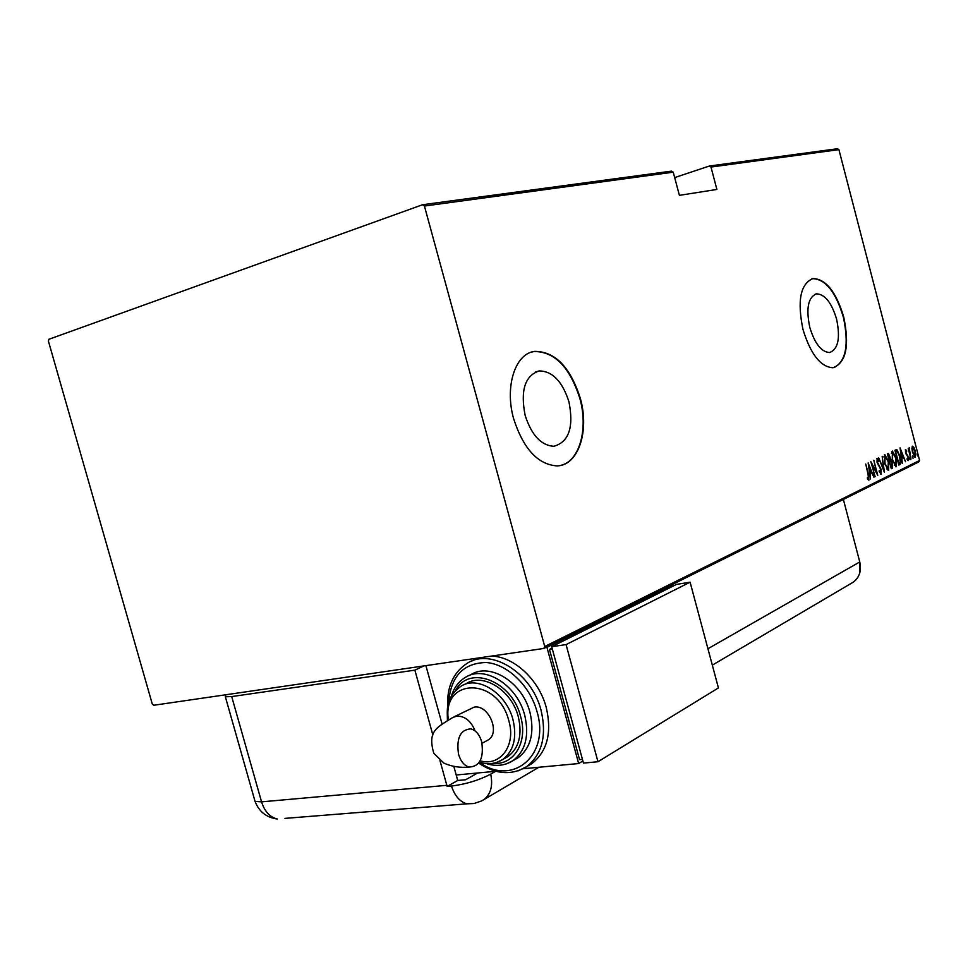 <?xml version="1.0" encoding="UTF-8"?>
<svg xmlns="http://www.w3.org/2000/svg" width="968" height="968" viewBox="0 0 968 968"><rect width="100%" height="100%" fill="white"/><g stroke="black" fill="none" stroke-linecap="round" stroke-linejoin="round"><path stroke-width="1.45" d="M525.14 415.369C531.589 435.225 541.173 445.522 553.865 446.272C568.906 442.025 573.939 427.215 568.954 401.817C562.384 381.416 552.474 371.119 539.224 370.925C524.958 375.62 520.264 390.443 525.14 415.369M809.78 327.341C814.802 343.688 821.409 352.086 829.612 352.534C838.191 349.23 840.514 338.074 836.57 319.053C831.548 302.536 824.833 294.139 816.447 293.849C808.111 297.261 805.884 308.429 809.78 327.341M802.98 329.471C810.615 354.24 820.622 367.005 833 367.755C846.141 362.782 849.71 345.818 843.697 316.875C836.062 291.695 825.825 278.929 812.987 278.554C800.415 283.793 797.075 300.758 802.98 329.471M834.065 367.586C846.08 361.282 849.154 344.414 843.31 316.972C835.662 291.804 825.426 279.038 812.588 278.663L811.85 278.82M513.693 418.938C523.458 448.886 537.881 464.543 556.975 465.898C578.38 465.693 589.706 431.05 580.316 398.332C570.285 367.09 555.087 351.444 534.723 351.384C515.266 353.356 504.401 386.559 513.693 418.938M560.46 465.451C579.554 461.53 588.52 428.897 579.856 398.441C569.837 367.211 554.64 351.565 534.275 351.517L532.037 351.977M674.684 177.592L709.375 166.024L837.441 148.733L838.905 149.629L710.984 167.041L709.375 166.024M544.73 646.503L919.6 460.466L918.753 461.942L543.786 648.463L544.73 646.503L424.42 206.039L422.568 204.732L48.908 339.272L48.4 341.087L152.266 703.966L153.658 705.273L543.786 648.463M422.568 204.732L671.598 171.118L673.244 172.171L424.42 206.039M710.984 167.041L716.889 189.45L679.391 195.342L673.244 172.171M919.6 460.466L838.905 149.629M911.892 448.438L912.473 446.188L913.961 447.434L915.305 451.027L915.329 457.174L912.497 452.395L911.892 448.438M910.961 459.11L908.19 448.438L908.916 449.854L909.23 447.748L910.961 459.11M905.516 449.491L906.629 450.677L906.641 451.705L905.842 450.822L905.842 452.443L908.311 457.138L908.178 460.647L907.149 459.546L907.113 458.457L907.96 459.304L908.008 457.344L905.528 452.649L905.6 449.479M899.974 464.495L898.812 465.064L894.964 450.253L897.046 449.866L900.01 456.364C901.172 460.163 901.16 462.873 899.974 464.495L898.764 464.858M891.298 468.742L887.414 453.823L888.43 453.399L892.411 463.43L892.315 468.246L891.298 468.742M884.328 472.154L878.726 457.912L883.615 469.238L882.175 456.291L884.413 472.118M875.132 476.667L870.825 461.639L876.597 472.336L873.814 460.236L877.77 475.373L872.011 464.725L874.769 476.728M868.054 474.368L865.743 464.047L868.441 474.356L868.901 480.152L867.473 478.87L867.376 477.587L868.514 478.579L868.054 474.368M868.163 462.898L873.935 477.248L871.745 472.82L870.075 473.63L870.426 478.966L868.163 462.898M881.158 474.151L879.125 471.428L879.246 470.496L880.759 472.602L880.844 469.674L877.008 462.244L877.165 458.251L878.702 460.357L878.629 461.434L877.383 459.848L877.335 462.026L881.195 469.528L880.965 474.187M884.643 463.624L884.837 454.67L888.612 461.627L888.685 470.46L884.643 463.624M892.254 459.957L892.411 451.088L896.15 458.009L896.235 466.745L892.254 459.957M900.058 447.857L905.564 461.748L903.483 457.465L901.922 458.215L902.285 463.357L900.058 447.857M909.509 458.663L909.557 457.271L910.138 459.715L909.509 458.663M912.425 457.235L912.473 455.855L913.054 458.287L912.425 457.235M917.12 454.936L917.156 453.569L917.737 456.001L917.12 454.936M868.49 478.591L868.356 480.019M867.449 478.628L868.199 478.482M870.801 471.525L871.357 472.904M869.663 473.594L871.745 472.82M871.164 471.343L868.974 465.814L869.833 471.985L871.164 471.343M876.766 458.626L877.565 459.848M878.315 465.245L879.017 465.112M880.82 472.553L880.614 474.017M884.341 454.887L885.793 456.497M888.672 468.451L888.092 470.46M886.7 468.923L887.971 468.984M884.413 456.376L883.772 456.92M888.285 461.784L884.97 456.267L884.982 463.454L888.043 468.984L888.285 461.784M884.171 456.424L884.97 456.267M887.886 453.593L888.854 454.924M889.907 459.667L890.669 459.981M889.882 460.139L890.778 461.252M892.085 466.54L891.528 468.391L892.315 468.246M890.306 461.276L889.41 461.47L891.225 467.048L892.085 463.587L890.741 461.24L890.003 461.397M888.067 455.081L889.386 459.969L889.955 456.799L888.6 454.984M891.939 451.306L893.355 452.891M896.223 464.785L895.654 466.757M894.299 465.245L895.545 465.293M892 452.782L891.383 453.302M895.823 458.154L892.556 452.673L892.581 459.8L895.606 465.293L895.823 458.154M891.77 452.83L892.556 452.673M895.811 449.866L897.046 449.866M896.259 450.023L897.384 451.463M900.107 462.377L899.187 464.64M896.295 451.354L895.303 451.584M895.678 451.62L898.74 463.382L900.155 462.268L899.683 456.521L897.227 451.354L895.327 451.693M902.563 456.206L903.083 457.537M901.535 458.179L903.483 457.465M902.926 456.025L900.833 450.677L901.692 456.63L902.926 456.025M905.261 449.939L905.854 450.81M905.951 450.81L906.629 450.677M907.125 455.662L907.754 455.541M907.875 459.328L907.149 459.473L907.863 459.328L907.766 460.441M909.46 458.481L910.138 458.348M908.952 448.099L909.569 447.966M912.376 457.053L913.054 456.92M912.219 446.393L913.114 447.482M913.272 447.579L913.961 447.434M915.123 455.771L914.784 457.138M913.889 456.037L914.784 455.916M915.002 451.197L912.812 447.482L912.812 452.25L914.833 455.916L915.002 451.197M917.071 454.766L917.737 454.633M707.935 648.729L859.765 561.948L843.37 499.44L859.765 561.948L859.838 572.657C858.459 577.472 855.688 580.981 851.525 583.184L712.327 665.137M423.948 665.911L414.873 670.146L432.853 734.954M225.798 694.77L225.35 696.766L231.703 696.573L414.873 670.146M439.968 760.57L447.156 786.427L451.475 786.04C465.777 784.249 478.845 780.281 490.703 774.146L495.664 771.302M447.156 786.427L457.719 780.474L465.668 779.748L477.599 772.996M859.644 561.452L859.765 561.948C861.653 570.696 859.451 577.46 853.171 582.228M457.719 780.474L453.823 766.402L456.206 774.993L495.943 771.278M442.086 724.04L425.896 665.621L442.086 724.04M458.554 754.314C456.206 738.136 460.296 729.654 470.799 728.868C475.845 730.235 479.475 734.518 481.665 741.73C484.048 758.029 479.862 766.487 469.105 767.08C464.229 765.603 460.707 761.356 458.554 754.314M454.113 716.792L474.223 707.112C488.634 704.365 500.746 732.909 488.126 739.975L486.783 740.714M504.873 758.331L507.97 756.565C519.005 748.034 522.454 734.772 518.303 716.768C511.697 690.257 483.032 672.421 466.237 683.614L464.083 684.691M514.71 759.662L518.243 757.641C530.766 747.913 534.675 732.837 529.98 712.424C522.478 682.295 489.881 662.088 470.738 674.756L469.105 675.555M527.415 766.208L531.783 763.667C547.235 751.507 552.062 732.812 546.267 707.548C539.007 679.56 513.766 656.328 491.212 656.11M478.507 657.962L472.021 660.95M545.516 647.592L546.944 647.386L578.658 763.546L582.881 760.993M546.944 647.386L671.937 585.168L672.288 586.499M552.087 648.124L549.461 649.431L579.554 759.638L582.433 759.36M523.228 768.725L578.658 763.546M671.937 585.168L670.582 585.386M552.329 649.02L549.461 649.431M690.099 582.179L676.45 584.418L551.687 646.697L583.462 763.099L597.97 761.731L718.425 687.921L690.099 582.179L566.062 644.603L551.687 646.697M566.062 644.603L597.97 761.731M895.315 451.62L895.945 451.499M906.181 454.416L906.859 454.282M231.703 696.573L261.554 801.855L446.829 785.326M490.703 774.146C493.087 785.701 490.8 794.208 483.843 799.653L481.386 801.032M225.35 696.766L255.056 801.407C259.037 811.68 266.442 817.549 277.272 819.001C269.83 817.161 264.591 811.45 261.554 801.855L255.056 801.407L254.523 799.568M451.475 786.04C454.791 795.962 459.945 801.891 466.927 803.827L284.967 818.384M538.861 767.261L481.64 800.911L474.501 803.38L466.927 803.827L473.473 803.561M469.105 767.08C460.018 767.914 451.596 766.583 443.852 763.087L433.737 753.213C427.602 731.155 435.987 727.996 452.734 717.506L456.799 716.09C464.967 716.042 471.065 720.979 475.07 730.913M447.652 706.858C446.756 686.905 453.302 672.361 467.302 663.213C491.151 647.653 531.735 672.772 541.088 710.379C546.92 735.728 542.092 754.495 526.616 766.668L518.086 770.891M479.354 762.24C512.314 786.851 550.356 755.415 537.01 711.601C529.992 685.646 507.413 664.084 486.263 662.523C463.261 662.971 450.713 676.39 448.607 702.78M451.451 696.016C453.968 687.728 458.602 681.52 465.354 677.394C484.52 664.701 517.19 685.017 524.729 715.267C529.448 735.765 525.539 750.89 513.004 760.642L506.131 763.97M493.063 763.316C513.839 765.627 528.177 742.045 520.627 716.501C511.999 680.782 469.044 664.375 455.65 690.365M447.434 720.458C447.156 707.245 445.788 697.976 460.804 686.312C477.611 675.083 506.337 693.028 512.979 719.647C517.154 737.713 513.718 751.023 502.67 759.577L496.62 762.469M480.189 760.812C500.287 766.85 516.21 745.36 508.865 720.882C498.024 676.789 441.819 677.298 448.365 719.914M815.153 294.199L816.447 293.849M535.776 371.857L539.224 370.925M885.03 456.243L884.353 456.376M888.043 468.984L887.245 469.141M888.672 454.948L887.995 455.081M892.617 452.649L891.951 452.782M895.606 465.293L894.819 465.451M914.833 455.916L914.046 456.073M478.724 763.123C495.604 774.448 511.576 775.634 526.616 766.668L531.783 763.667M486.202 763.534C495.979 766.692 504.909 765.736 513.004 760.642L518.243 757.641M479.426 762.131C487.461 764.853 495.217 764.006 502.67 759.577L507.97 756.565M488.126 739.975L482.052 743.291"/></g></svg>
